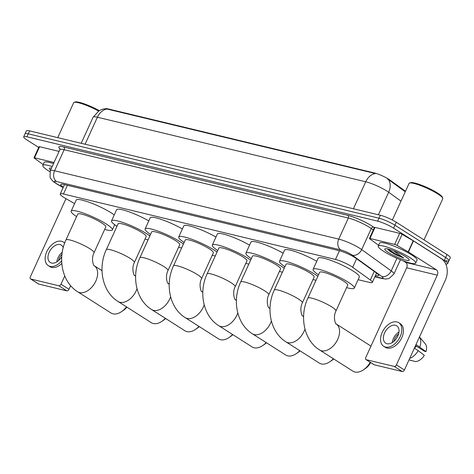 <?xml version="1.0" encoding="UTF-8"?>
<svg xmlns="http://www.w3.org/2000/svg" width="474" height="474" viewBox="0 0 474 474"><rect width="100%" height="100%" fill="white"/><g stroke="black" fill="none" stroke-linecap="round" stroke-linejoin="round"><path stroke-width="0.71" d="M358.113 279.701L369.122 282.35A12.342 2.038 -155.5 0 0 372.345 282.368A12.342 2.038 -155.5 0 0 370.307 280.01L352.68 267.306A12.342 2.038 -155.5 0 0 351.412 266.453A12.342 2.038 -155.5 0 0 335.479 259.444L63.457 194.014A12.342 2.038 -155.5 0 0 60.234 193.996A12.342 2.038 -155.5 0 0 65.051 198.12L74.596 203.636M105.459 108.742A11.109 1.831 24.5 0 1 108.208 108.925L374.43 172.957A11.109 1.831 24.5 0 1 388.769 179.261A11.109 1.831 24.5 0 1 389.912 180.037L405.335 191.152A11.109 1.831 24.5 0 1 405.483 191.259M400.986 201.13L388.668 192.254A16.46 2.714 -155.5 0 0 386.974 191.111A16.46 2.714 -155.5 0 0 365.732 181.773A14.404 10.819 -76.5 0 1 375.432 173.561L105.714 108.73L102.971 109.109L99.273 110.537L93.1 117.202L81.208 143.296M405.24 191.792L387.489 178.864M38.714 147.444L27.006 139.984A12.342 2.038 24.5 0 1 23.7 136.773L25.045 133.822A12.342 2.038 24.5 0 1 28.274 133.84L379.01 218.206A12.342 2.038 24.5 0 1 394.937 225.209L445.643 257.506A12.342 2.038 24.5 0 1 448.955 260.718L450.3 257.767A12.342 2.038 24.5 0 0 446.994 254.556L396.282 222.253A12.342 2.038 24.5 0 0 380.355 215.249L29.619 130.883A12.342 2.038 24.5 0 0 26.39 130.865L25.045 133.822A12.342 2.038 24.5 0 1 28.274 133.84L379.01 218.206A12.342 2.038 24.5 0 1 394.937 225.209L445.643 257.506A12.342 2.038 24.5 0 1 448.955 260.718A12.342 2.038 24.5 0 1 445.726 260.7M375.473 275.495A12.342 2.038 -155.5 0 0 378.679 275.512A12.342 2.038 -155.5 0 0 376.64 273.154L356.371 258.543A12.342 2.038 -155.5 0 0 355.103 257.69A12.342 2.038 -155.5 0 0 339.171 250.681L63.972 184.487A12.342 2.038 -155.5 0 0 60.749 184.469A12.342 2.038 -155.5 0 0 63.326 187.206M23.7 136.773A12.342 2.038 24.5 0 1 26.923 136.79L377.665 221.157A12.342 2.038 24.5 0 1 393.592 228.166L444.298 260.463A12.342 2.038 24.5 0 1 447.61 263.674A12.342 2.038 24.5 0 1 445.732 263.923M390.191 250.562A16.46 2.714 24.5 0 1 387.75 249.099A16.46 2.714 24.5 0 1 387.56 248.98M369.957 238.475A2.056 0.338 -155.5 0 0 369.418 238.469L374.466 227.39A2.056 0.338 24.5 0 1 375.005 227.396L369.957 238.475L394.646 244.412L399.701 233.332A2.056 0.338 24.5 0 1 402.1 234.352L413.209 240.768A2.056 0.338 24.5 0 1 413.458 240.922L441.365 258.697A16.46 12.36 -76.5 0 1 445.311 280.27L404.417 370.004A2.056 1.315 122.5 0 1 402.254 371.533L394.25 366.432A2.056 1.315 -57.5 0 0 396.406 364.903L437.301 275.169A4.112 3.093 103.5 0 0 436.317 269.777L408.41 252.002A2.056 0.338 -155.5 0 0 408.161 251.848L397.052 245.431A2.056 0.338 -155.5 0 0 394.646 244.412M375.005 227.396L399.701 233.332M403.297 260.89L405.679 262.406A4.112 3.093 103.5 0 1 406.668 267.798L365.774 357.532A2.056 1.315 -57.5 0 0 365.987 359.588A2.056 1.315 -57.5 0 0 366.254 359.695L374.259 364.796L402.254 371.533M374.259 364.796A2.056 1.315 122.5 0 1 373.992 364.684L365.987 359.588M366.254 359.695L394.25 366.432M369.418 238.469A2.056 0.338 -155.5 0 0 369.756 238.86L377.565 244.489A2.056 0.338 -155.5 0 0 377.778 244.631L378.649 245.188M386.997 343.727A10.286 6.577 -57.5 0 0 397.313 337.073A10.286 6.577 -57.5 0 0 396.726 325.822A10.286 6.577 -57.5 0 0 395.411 325.265A10.286 6.577 -57.5 0 0 385.089 331.924A10.286 6.577 -57.5 0 0 385.676 343.17A10.286 6.577 -57.5 0 0 386.997 343.727M415.538 345.587L424.378 351.222L426.002 351.613L416.03 344.515M383.685 346.298L385.285 347.318A13.989 8.941 -57.5 0 0 387.08 348.07A13.989 8.941 -57.5 0 0 401.111 339.017A13.989 8.941 -57.5 0 0 400.317 323.718L398.717 322.699A13.989 8.941 -57.5 0 0 396.922 321.941A13.989 8.941 -57.5 0 0 382.891 330.994A13.989 8.941 -57.5 0 0 383.685 346.298A13.989 8.941 -57.5 0 0 385.481 347.051A13.989 8.941 -57.5 0 0 399.511 337.998A13.989 8.941 -57.5 0 0 398.717 322.699M419.875 346.962A13.58 8.68 -57.5 0 0 419.449 337.014M426.002 351.613A10.701 6.837 -57.5 0 0 425.178 343.697L419.472 336.967M409.009 359.92L412.836 360.874M416.462 346.18A8.23 5.261 -57.5 0 0 414.477 348.289M409.678 358.451A13.58 8.68 -57.5 0 0 418.192 350.653L424.319 355.304A10.701 6.837 -57.5 0 1 415.449 361.573L409.038 359.855M414.347 348.206L418.192 350.653M398.557 334.057A8.23 5.261 -57.5 0 0 393.912 341.351M398.966 332.025A10.286 6.577 -57.5 0 0 392.247 342.578M392.371 220.031L409.068 183.402A18.516 3.057 24.5 0 1 409.512 183.047L410.579 182.668A17.692 2.921 24.5 0 1 421.884 185.34A17.692 2.921 24.5 0 1 437.609 193.072A17.692 2.921 24.5 0 1 442.325 197.131L442.734 198.185A18.516 3.057 24.5 0 1 442.763 198.76L424.005 239.915M409.512 183.047A18.516 3.057 24.5 0 1 421.345 185.844A18.516 3.057 24.5 0 1 437.798 193.943A18.516 3.057 24.5 0 1 442.734 198.185M383.762 251.421A20.572 3.395 24.5 0 1 378.246 246.065A20.572 3.395 24.5 0 1 390.392 248.216A20.572 3.395 24.5 0 1 410.176 257.773A20.572 3.395 24.5 0 1 415.686 263.129A20.572 3.395 24.5 0 1 403.54 260.978A20.572 3.395 24.5 0 1 383.762 251.421M378.246 246.065L379.591 243.109A20.572 3.395 24.5 0 1 391.737 245.259A20.572 3.395 24.5 0 1 411.521 254.816A20.572 3.395 24.5 0 1 417.037 260.173L415.686 263.129M405.578 256.665A13.414 2.216 24.5 0 1 409.157 259.746A13.414 2.216 24.5 0 1 402.201 259.094A13.414 2.216 24.5 0 1 388.36 252.524A13.414 2.216 24.5 0 1 385.089 248.773A13.414 2.216 24.5 0 1 393.657 250.805A13.414 2.216 24.5 0 1 405.578 256.665M387.762 249.283L390.031 251.344L395.245 254.597L403.658 257.98L393.616 250.787M387.614 249.069L389.906 251.137L395.245 254.597M388.461 249.105L390.173 250.55L400.524 256.612L403.658 257.98M335.953 310.962A15.429 2.548 -155.5 0 0 331.818 306.945A15.429 2.548 -155.5 0 0 311.91 298.187A15.429 2.548 -155.5 0 0 307.875 298.164L319.654 272.313A15.429 2.548 -155.5 0 1 328.766 273.925A15.429 2.548 -155.5 0 1 343.597 281.094A15.429 2.548 -155.5 0 1 347.738 285.111L335.953 310.962C332.564 317.592 335.995 325.087 336.131 323.914L336.131 323.914A15.429 9.865 122.5 0 1 336.99 340.788A15.429 9.865 122.5 0 1 321.52 350.766A15.429 9.865 122.5 0 1 319.541 349.931L352.899 371.183A15.429 9.865 -57.5 0 0 354.878 372.013A15.429 9.865 -57.5 0 0 363.499 369.809A15.429 9.865 -57.5 0 0 370.218 362.278M318.522 274.802A22.628 3.733 24.5 0 1 313.101 269.327A22.628 3.733 24.5 0 1 326.462 271.691A22.628 3.733 24.5 0 1 348.218 282.208A22.628 3.733 24.5 0 1 354.285 288.097A22.628 3.733 24.5 0 1 346.601 287.599M313.101 269.327L318.149 258.253A22.628 3.733 24.5 0 1 331.51 260.611A22.628 3.733 24.5 0 1 353.272 271.128A22.628 3.733 24.5 0 1 359.333 277.017L354.285 288.097M370.869 346.352A15.429 9.865 -57.5 0 0 369.477 345.155L336.131 323.914M370.656 362.563A11.317 7.234 122.5 0 1 365.549 368.405L363.499 369.809M304.978 329.104A15.429 9.865 122.5 0 1 287.925 342.684A15.429 9.865 122.5 0 1 285.946 341.855L319.304 363.102A15.429 9.865 -57.5 0 0 321.283 363.937A15.429 9.865 -57.5 0 0 329.904 361.727A15.429 9.865 -57.5 0 0 333.346 358.723M303.585 316.673A15.429 9.865 122.5 0 0 302.536 315.832L302.536 315.832C302.4 317.005 298.97 309.51 302.359 302.88L314.144 277.029A15.429 2.548 -155.5 0 0 310.002 273.018A15.429 2.548 -155.5 0 0 295.172 265.843A15.429 2.548 -155.5 0 0 286.059 264.237L274.28 290.082C265.754 308.064 270.05 331.996 285.946 341.855M284.927 266.72A22.628 3.733 24.5 0 1 279.506 261.251A22.628 3.733 24.5 0 1 292.867 263.609A22.628 3.733 24.5 0 1 314.629 274.126A22.628 3.733 24.5 0 1 317.817 276.342M279.506 261.251L284.554 250.171A22.628 3.733 24.5 0 1 316.768 261.293M316.034 280.258A22.628 3.733 24.5 0 1 313.006 279.518M333.672 358.936A11.317 7.234 122.5 0 1 331.954 360.323L329.904 361.727M271.383 321.022A15.429 9.865 122.5 0 1 254.331 334.603A15.429 9.865 122.5 0 1 252.352 333.773L285.709 355.02A15.429 9.865 -57.5 0 0 287.688 355.856A15.429 9.865 -57.5 0 0 296.309 353.645A15.429 9.865 -57.5 0 0 299.752 350.647M269.99 308.592A15.429 9.865 122.5 0 0 268.942 307.75L268.942 307.75C268.805 308.924 265.375 301.434 268.764 294.798L280.549 268.954A15.429 2.548 -155.5 0 0 276.407 264.936A15.429 2.548 -155.5 0 0 261.577 257.767A15.429 2.548 -155.5 0 0 252.464 256.156L240.685 282C232.159 299.983 236.455 323.914 252.352 333.773M251.333 258.638A22.628 3.733 24.5 0 1 245.911 253.169A22.628 3.733 24.5 0 1 259.272 255.533A22.628 3.733 24.5 0 1 281.035 266.044A22.628 3.733 24.5 0 1 284.222 268.26M245.911 253.169L250.959 242.09A22.628 3.733 24.5 0 1 283.174 253.211M282.439 272.183A22.628 3.733 24.5 0 1 279.411 271.436M300.078 350.855A11.317 7.234 122.5 0 1 298.359 352.241L296.309 353.645M237.788 312.947A15.429 9.865 122.5 0 1 220.736 326.527A15.429 9.865 122.5 0 1 218.757 325.691L252.115 346.938A15.429 9.865 -57.5 0 0 254.094 347.774A15.429 9.865 -57.5 0 0 262.714 345.564A15.429 9.865 -57.5 0 0 266.157 342.566M236.396 300.51A15.429 9.865 122.5 0 0 235.347 299.669L235.347 299.675C235.211 300.842 231.78 293.353 235.169 286.717L246.954 260.872A15.429 2.548 -155.5 0 0 242.812 256.855A15.429 2.548 -155.5 0 0 227.982 249.685A15.429 2.548 -155.5 0 0 218.869 248.074L207.091 273.925C198.565 291.901 202.86 315.832 218.757 325.691M217.738 250.556A22.628 3.733 24.5 0 1 212.316 245.088A22.628 3.733 24.5 0 1 225.677 247.452A22.628 3.733 24.5 0 1 247.44 257.969A22.628 3.733 24.5 0 1 250.627 260.179M212.316 245.088L217.365 234.008A22.628 3.733 24.5 0 1 249.579 245.129M248.844 264.101A22.628 3.733 24.5 0 1 245.816 263.354M266.483 342.773A11.317 7.234 122.5 0 1 264.765 344.16L262.714 345.564M204.193 304.865A15.429 9.865 122.5 0 1 187.141 318.445A15.429 9.865 122.5 0 1 185.162 317.61L218.52 338.857A15.429 9.865 -57.5 0 0 220.499 339.692A15.429 9.865 -57.5 0 0 229.12 337.482A15.429 9.865 -57.5 0 0 232.562 334.484M201.74 291.581L201.758 291.593C201.616 292.76 198.185 285.271 201.574 278.641L213.359 252.79A15.429 2.548 -155.5 0 0 209.224 248.773A15.429 2.548 -155.5 0 0 194.387 241.604A15.429 2.548 -155.5 0 0 185.275 239.992L173.496 265.843C164.97 283.825 169.265 307.75 185.162 317.61M184.143 242.481A22.628 3.733 24.5 0 1 178.722 237.006A22.628 3.733 24.5 0 1 192.083 239.37A22.628 3.733 24.5 0 1 213.845 249.887A22.628 3.733 24.5 0 1 217.039 252.097M178.722 237.006L183.77 225.926A22.628 3.733 24.5 0 1 215.984 237.047M215.249 256.019A22.628 3.733 24.5 0 1 212.222 255.273M232.888 334.691A11.317 7.234 122.5 0 1 231.17 336.078L229.12 337.482M170.599 296.783A15.429 9.865 122.5 0 1 153.546 310.363A15.429 9.865 122.5 0 1 151.567 309.528L184.925 330.781A15.429 9.865 -57.5 0 0 186.904 331.61A15.429 9.865 -57.5 0 0 195.525 329.406A15.429 9.865 -57.5 0 0 198.967 326.402M169.206 284.347A15.429 9.865 122.5 0 0 168.157 283.511L168.163 283.511C168.021 284.684 164.591 277.189 167.98 270.559L179.764 244.708A15.429 2.548 -155.5 0 0 175.629 240.691A15.429 2.548 -155.5 0 0 160.793 233.522A15.429 2.548 -155.5 0 0 151.68 231.91L139.901 257.761C131.375 275.744 135.671 299.669 151.567 309.528M150.548 234.399A22.628 3.733 24.5 0 1 145.127 228.924A22.628 3.733 24.5 0 1 158.488 231.288A22.628 3.733 24.5 0 1 180.25 241.805A22.628 3.733 24.5 0 1 183.444 244.021M145.127 228.924L150.181 217.844A22.628 3.733 24.5 0 1 182.389 228.966M181.655 247.938A22.628 3.733 24.5 0 1 178.627 247.197M199.293 326.61A11.317 7.234 122.5 0 1 197.575 328.002L195.525 329.406M137.004 288.702A15.429 9.865 122.5 0 1 119.952 302.282A15.429 9.865 122.5 0 1 117.973 301.446L151.33 322.699A15.429 9.865 -57.5 0 0 153.309 323.529A15.429 9.865 -57.5 0 0 161.93 321.325A15.429 9.865 -57.5 0 0 165.373 318.321M135.611 276.271A15.429 9.865 122.5 0 0 134.563 275.43L134.569 275.43C134.426 276.603 130.996 269.108 134.385 262.478L146.17 236.627A15.429 2.548 -155.5 0 0 142.034 232.61A15.429 2.548 -155.5 0 0 127.198 225.44A15.429 2.548 -155.5 0 0 118.085 223.829L106.306 249.679C97.78 267.662 102.076 291.587 117.973 301.446M116.954 226.317A22.628 3.733 24.5 0 1 111.532 220.843A22.628 3.733 24.5 0 1 124.893 223.207A22.628 3.733 24.5 0 1 146.656 233.723A22.628 3.733 24.5 0 1 149.849 235.939M111.532 220.843L116.586 209.769A22.628 3.733 24.5 0 1 148.795 220.89M148.06 239.856A22.628 3.733 24.5 0 1 145.032 239.115M165.699 318.534A11.317 7.234 122.5 0 1 163.98 319.92L161.93 321.325M94.03 252.772A15.429 2.548 -155.5 0 0 89.894 248.755A15.429 2.548 -155.5 0 0 69.986 239.998A15.429 2.548 -155.5 0 0 65.951 239.974L77.73 214.124A15.429 2.548 -155.5 0 1 86.843 215.735A15.429 2.548 -155.5 0 1 101.673 222.904A15.429 2.548 -155.5 0 1 105.815 226.922L94.03 252.772C90.641 259.402 94.071 266.892 94.208 265.724L94.196 265.713A15.429 9.865 122.5 0 1 95.067 282.599A15.429 9.865 122.5 0 1 79.596 292.577A15.429 9.865 122.5 0 1 77.618 291.741L110.975 312.988A15.429 9.865 -57.5 0 0 112.954 313.824A15.429 9.865 -57.5 0 0 121.575 311.614A15.429 9.865 -57.5 0 0 126.481 306.868M76.598 216.612A22.628 3.733 24.5 0 1 71.177 211.137A22.628 3.733 24.5 0 1 84.538 213.501A22.628 3.733 24.5 0 1 106.295 224.018A22.628 3.733 24.5 0 1 112.362 229.908A22.628 3.733 24.5 0 1 104.677 229.404M71.177 211.137L76.225 200.058A22.628 3.733 24.5 0 1 89.586 202.422A22.628 3.733 24.5 0 1 111.349 212.939A22.628 3.733 24.5 0 1 114.234 214.923M126.908 307.14A11.317 7.234 122.5 0 1 123.625 310.209L121.575 311.614M34.537 157.795A2.056 0.338 -155.5 0 0 33.998 157.789L39.046 146.709A2.056 0.338 24.5 0 1 39.585 146.715L34.537 157.795L54.03 162.481M39.585 146.715L59.078 151.402M70.656 285.686L68.997 289.324A2.056 1.315 122.5 0 1 66.834 290.852L58.829 285.751A2.056 1.315 -57.5 0 0 60.992 284.222L64.748 275.975M65.987 198.665L30.354 276.852A2.056 1.315 -57.5 0 0 30.567 278.908A2.056 1.315 -57.5 0 0 30.834 279.02L38.838 284.116L66.834 290.852M38.838 284.116A2.056 1.315 122.5 0 1 38.578 284.003L30.567 278.908M30.834 279.02L58.829 285.751M33.998 157.789A2.056 0.338 -155.5 0 0 34.335 158.18L42.145 163.808A2.056 0.338 -155.5 0 0 42.358 163.951L43.229 164.508M63.214 247.665A10.286 6.577 -57.5 0 0 61.312 245.141A10.286 6.577 -57.5 0 0 59.991 244.584A10.286 6.577 -57.5 0 0 49.675 251.244A10.286 6.577 -57.5 0 0 50.256 262.489A10.286 6.577 -57.5 0 0 51.577 263.046A10.286 6.577 -57.5 0 0 61.75 256.653M64.63 243.186A13.989 8.941 -57.5 0 0 63.297 242.018A13.989 8.941 -57.5 0 0 61.507 241.26A13.989 8.941 -57.5 0 0 47.477 250.313A13.989 8.941 -57.5 0 0 48.271 265.618L49.871 266.637A13.989 8.941 -57.5 0 0 51.666 267.389A13.989 8.941 -57.5 0 0 61.798 263.491M48.271 265.618A13.989 8.941 -57.5 0 0 50.06 266.37A13.989 8.941 -57.5 0 0 61.656 260.901M61.952 254.378A8.23 5.261 -57.5 0 0 58.492 260.67M62.242 252.269A10.286 6.577 -57.5 0 0 56.827 261.897M57.733 137.644L73.648 102.722A18.516 3.057 24.5 0 1 74.098 102.366L75.165 101.987A17.692 2.921 24.5 0 1 99.167 110.596M74.098 102.366A18.516 3.057 24.5 0 1 98.509 110.987M49.9 171.701A20.572 3.395 24.5 0 1 48.342 170.741A20.572 3.395 24.5 0 1 42.832 165.385A20.572 3.395 24.5 0 1 52.17 166.558M42.832 165.385L44.177 162.428A20.572 3.395 24.5 0 1 53.521 163.607M50.546 170.13A13.414 2.216 24.5 0 1 49.669 168.092A13.414 2.216 24.5 0 1 51.47 168.098M356.602 258.709L352.68 267.306M389.912 180.037L389.669 180.57M405.335 191.152L405.092 191.686M108.208 108.925L108.042 109.287M374.43 172.957L374.264 173.324M339.443 250.752L335.479 259.444M374.223 271.412L370.307 280.01M67.421 185.316L63.457 194.014M388.579 179.717A14.404 10.943 -54.2 0 1 388.668 192.254L378.4 214.781M107.1 109.014A14.404 10.819 103.5 0 0 97.401 117.226A16.46 2.714 -155.5 0 0 93.1 117.202M353.426 208.773L365.732 181.773L97.401 117.226L85.095 144.226M29.619 130.883L26.923 136.79M380.355 215.249L377.665 221.157M396.282 222.253L393.592 228.166M446.994 254.556L444.298 260.463M374.999 276.543L380.924 277.971A8.23 1.357 -155.5 0 0 381.712 276.413L352.194 255.136A8.23 1.357 -155.5 0 0 351.347 254.562A8.23 1.357 -155.5 0 0 340.729 249.893L56.548 181.536A8.23 1.357 -155.5 0 0 56.602 183.669A8.23 1.357 -155.5 0 0 57.609 184.273L63.19 187.503M57.609 184.273A8.23 4.106 -60 0 1 56.856 184.013L53.011 181.358L50.493 178.242L50.054 177.246L50.274 170.729A16.46 2.714 24.5 0 1 54.575 170.753L338.756 239.109A16.46 2.714 24.5 0 1 359.991 248.447A16.46 2.714 24.5 0 1 361.686 249.591L371.278 228.545A16.46 2.714 -155.5 0 0 369.584 227.402A16.46 2.714 -155.5 0 0 348.349 218.058L64.168 149.701A16.46 2.714 -155.5 0 0 59.866 149.677L59.92 148.617M60.002 148.99A18.516 3.057 24.5 0 1 63.676 147.005L347.857 215.362A2.056 1.546 -76.5 0 1 348.349 218.058L338.756 239.109A8.23 6.18 103.5 0 0 340.729 249.893M347.857 215.362A18.516 3.057 24.5 0 1 371.746 225.873A18.516 3.057 24.5 0 1 373.654 227.159L374.347 227.656M352.194 255.136A8.23 6.251 -54.2 0 0 361.686 249.591L391.21 270.867L396.934 258.3M381.712 276.413A8.23 6.251 -54.2 0 0 391.21 270.867A16.46 2.714 24.5 0 1 393.93 274.013L400.417 259.776M373.281 229.985L371.278 228.545A2.056 1.564 125.8 0 1 373.654 227.159M56.548 181.536A8.23 6.18 103.5 0 1 54.575 170.753L64.168 149.701A2.056 1.546 -76.5 0 0 63.676 147.005M380.924 277.971A8.23 6.18 103.5 0 0 382.364 278.588L386.032 279.044L389.136 278.457L393.93 274.013M406.668 267.798L437.301 275.169M405.679 262.406L436.317 269.777M413.458 240.922L408.41 252.002M396.406 364.903L404.417 370.004M408.161 251.848L413.209 240.768M402.1 234.352L397.052 245.431M390.683 250.93A16.868 2.785 24.5 0 1 387.673 249.158M302.359 302.88A15.429 2.548 -155.5 0 0 298.223 298.863A15.429 2.548 -155.5 0 0 278.315 290.106A15.429 2.548 -155.5 0 0 274.28 290.082M268.764 294.798A15.429 2.548 -155.5 0 0 264.628 290.781A15.429 2.548 -155.5 0 0 244.72 282.024A15.429 2.548 -155.5 0 0 240.685 282M235.169 286.717A15.429 2.548 -155.5 0 0 231.034 282.705A15.429 2.548 -155.5 0 0 211.126 273.948A15.429 2.548 -155.5 0 0 207.091 273.925M201.574 278.641A15.429 2.548 -155.5 0 0 197.439 274.624A15.429 2.548 -155.5 0 0 177.531 265.867A15.429 2.548 -155.5 0 0 173.496 265.843M202.807 292.262L201.752 291.587A15.429 9.865 122.5 0 1 202.801 292.428M167.98 270.559A15.429 2.548 -155.5 0 0 163.844 266.542A15.429 2.548 -155.5 0 0 143.936 257.785A15.429 2.548 -155.5 0 0 139.901 257.761M134.385 262.478A15.429 2.548 -155.5 0 0 130.249 258.46A15.429 2.548 -155.5 0 0 110.341 249.703A15.429 2.548 -155.5 0 0 106.306 249.679M60.992 284.222L68.997 289.324M376.569 273.101L372.345 282.368M64.505 184.617L60.234 193.996M447.61 263.674L448.955 260.718M50.274 170.729L59.866 149.677M374.887 276.786L382.364 278.588M56.856 184.013L63.131 187.639M307.875 298.164C299.349 316.146 303.644 340.077 319.541 349.931M302.536 315.832L303.591 316.502M268.942 307.75L269.996 308.42M235.347 299.669L236.402 300.344M168.157 283.511L169.212 284.181M134.563 275.43L135.617 276.099M112.362 229.908L114.714 224.753M94.208 265.718L102.017 270.695M65.951 239.974C57.425 257.951 61.721 281.882 77.618 291.741M64.725 242.925L63.297 242.018"/></g></svg>
